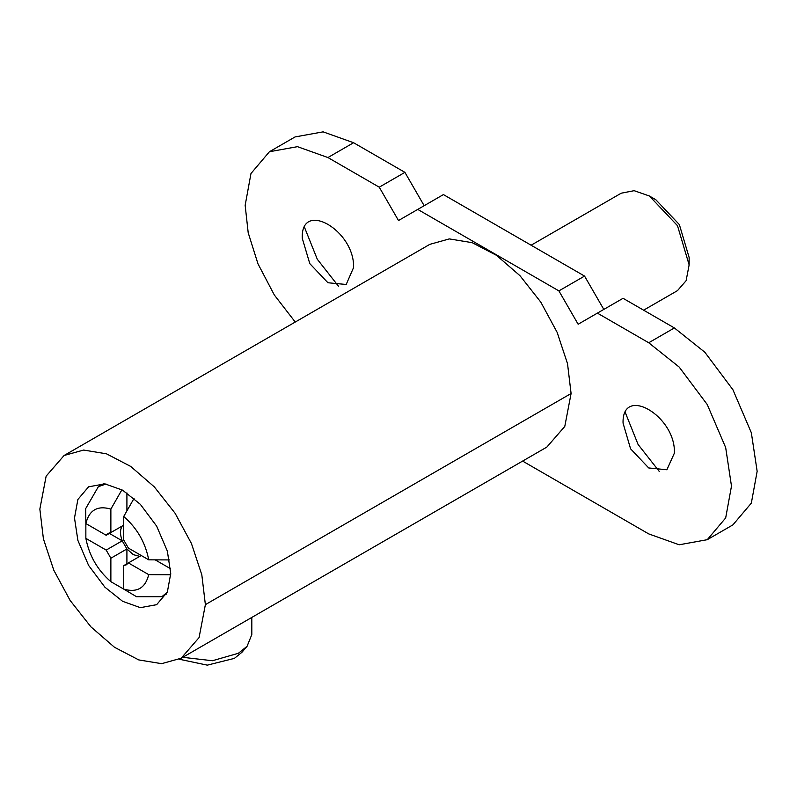 <?xml version="1.0" encoding="UTF-8"?>
<svg xmlns="http://www.w3.org/2000/svg" width="797" height="797" viewBox="0 0 797 797"><rect width="100%" height="100%" fill="white"/><g stroke="black" fill="none" stroke-linecap="round" stroke-linejoin="round"><path stroke-width="1.2" d="M182.732 657.306L212.44 660.733L238.413 653.261L247.09 646.267L251.812 634.571L251.812 617.426M179.285 659.229L207.29 665.146L234.368 658.392L241.959 652.265L247.09 646.267M531.111 245.217L621.222 193.193L634.133 190.682L649.356 195.982L655.772 199.678L679.363 224.585L689.136 257.471L689.136 264.883L686.107 280.703L677.48 290.626L643.617 310.182M169.432 559.922L148.72 559.833C145.373 542.508 137.034 528.062 123.704 516.506L134.055 498.384M167.231 592.32L161.881 596.694L136.536 596.714L123.704 589.093L123.704 565.631L126.364 564.804L128.407 562.921L148.72 574.647L170.727 574.747M123.704 589.093C137.034 592.928 145.373 588.106 148.72 574.647M109.388 533.412L122.22 540.824C119.948 534.578 119.948 529.636 122.22 526.01L106.18 535.265L85.857 523.539L85.677 508.616L98.37 486.678L106.011 484.008M155.196 559.863L170.558 568.739M141.238 555.509L123.704 565.631M121.911 489.786L110.873 509.094C97.543 505.258 89.204 510.08 85.857 523.539M85.857 523.32L85.857 538.354C89.204 555.678 97.543 570.124 110.873 581.68L123.894 589.202M110.873 509.094L110.873 532.555L108.223 533.372L106.18 535.265M148.72 559.833L128.407 548.097L123.704 539.967L123.704 516.506M110.873 532.555L123.704 525.153M126.912 492.895L126.912 510.877M85.857 538.354L106.18 550.089L110.873 558.219L110.873 581.68M106.18 550.089L122.22 540.824L126.912 548.964L126.912 563.778M139.744 556.366L133.328 554.652L126.912 548.964L110.873 558.219M649.356 195.982L677.48 225.671L689.136 264.873L689.136 257.471L689.136 264.883M424.163 205.706L404.916 172.361L353.589 142.733L323.124 131.854L295.069 136.935L269.406 151.749L297.46 146.668L327.926 157.547L379.252 187.185L398.5 220.52L417.748 209.412L558.896 290.895L578.144 324.24L597.391 313.121L648.718 342.76L674.382 327.946L623.055 298.307L597.391 313.121M269.406 151.749L250.975 173.507L245.157 205.337L248.196 232.734L257.979 263.837L274.317 294.98L295.239 322.048M522.603 461.084L648.718 533.9L679.183 544.779L707.248 539.699L725.678 517.94L731.487 486.11L725.678 447.575L707.248 404.537L679.183 367.058L648.718 342.76M302.262 238.303L302.262 238.283C300.668 199.409 354.745 230.203 353.589 267.533L346.197 284.479L327.926 282.756L309.784 263.608L302.262 238.273M623.055 423.117L630.576 448.811L648.718 467.959L666.87 469.762L674.382 453.144C675.986 416.094 621.899 384.453 623.055 423.117M603.807 309.425L584.56 276.081L443.411 194.588L417.748 209.412M707.248 539.699L732.911 524.874L751.342 503.116L757.15 471.296L751.342 432.761L732.911 389.723L704.847 352.244L674.382 327.946M338.486 286.223L317.296 259.254L304.534 227.424M625.326 412.627L638.088 444.467L659.278 471.435M379.252 187.185L404.916 172.361M558.896 290.895L584.56 276.081M181.138 658.232L546.852 447.087L564.784 426.445L571.09 393.509L567.524 363.711L557.143 332.359L540.824 302.163L519.993 275.712L496.431 255.299L472.173 242.667L449.309 238.911L429.802 244.36L64.089 455.495L46.146 476.138L39.85 509.074L43.417 538.882L53.797 570.224L70.106 600.42L90.938 626.87L114.499 647.284L138.758 659.916L161.632 663.672L181.138 658.232L199.081 637.58L205.377 604.644L201.82 574.846L191.429 543.494L175.121 513.298L154.289 486.857L130.728 466.434L106.469 453.812L83.605 450.056L64.089 455.495M170.737 573.531L167.36 551.125L156.64 526.11L140.332 504.312L122.618 490.185L104.905 483.859L88.587 486.818L77.877 499.47L74.5 517.97L77.877 540.376L88.587 565.392L104.905 587.19L122.618 601.317L140.332 607.643L156.64 604.684L167.36 592.032L170.737 573.531M327.926 157.547L353.589 142.733M571.09 393.509L205.377 604.644M166.394 594.084L161.881 596.694M98.37 486.678L103.49 483.719"/></g></svg>
